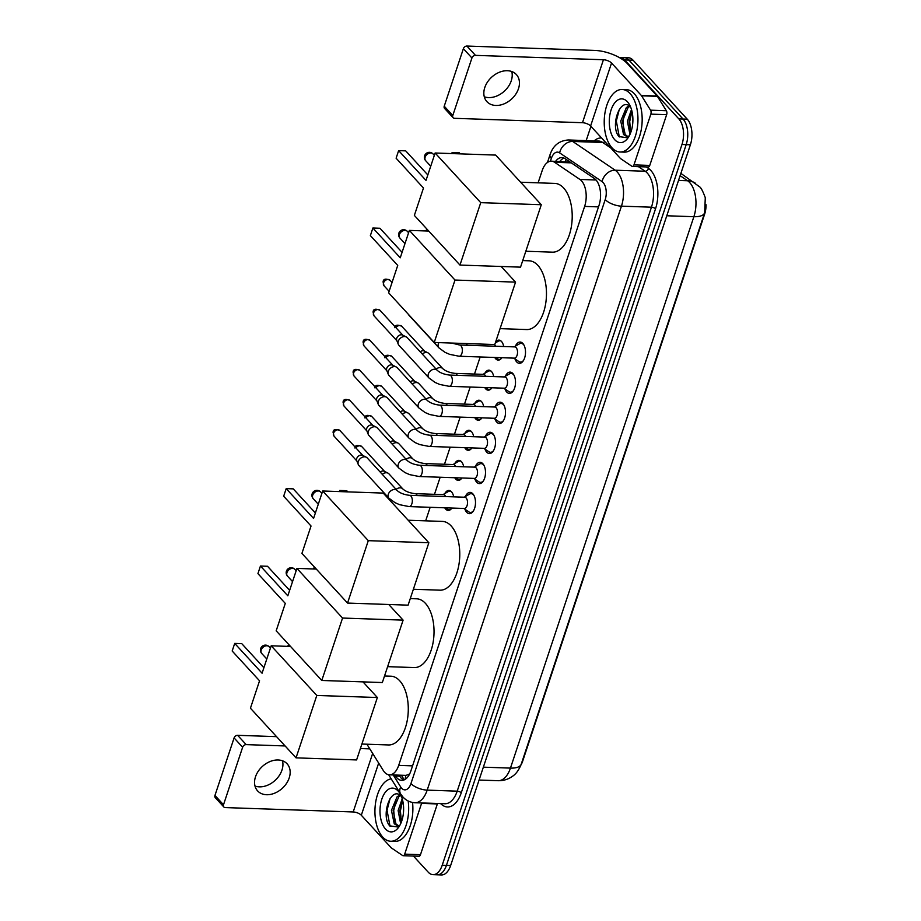 <?xml version="1.0" encoding="UTF-8"?>
<svg xmlns="http://www.w3.org/2000/svg" width="921" height="921" viewBox="0 0 921 921"><rect width="100%" height="100%" fill="white"/><g stroke="black" fill="none" stroke-linecap="round" stroke-linejoin="round"><path stroke-width="1.38" d="M501.887 357.716A10.004 5.388 92 0 1 498.226 360.099A10.004 5.388 92 0 1 495.682 358.787A10.004 5.388 92 0 1 494.75 357.463M495.648 341.956A10.004 5.388 92 0 1 498.917 340.102A10.004 5.388 92 0 1 501.461 341.415A10.004 5.388 92 0 1 503.695 346.515M491.883 387.776A10.004 5.388 92 0 1 488.234 390.17A10.004 5.388 92 0 1 485.689 388.858A10.004 5.388 92 0 1 484.745 387.534M484.826 373.293A10.004 5.388 92 0 1 488.913 370.173A10.004 5.388 92 0 1 491.457 371.485A10.004 5.388 92 0 1 493.691 376.574M481.89 417.846A10.004 5.388 92 0 1 478.229 420.241A10.004 5.388 92 0 1 475.685 418.917A10.004 5.388 92 0 1 474.741 417.604M474.822 403.352A10.004 5.388 92 0 1 478.908 400.232A10.004 5.388 92 0 1 481.464 401.556A10.004 5.388 92 0 1 483.686 406.645M471.886 447.917A10.004 5.388 92 0 1 468.225 450.3A10.004 5.388 92 0 1 465.681 448.988A10.004 5.388 92 0 1 464.737 447.675M464.817 433.423A10.004 5.388 92 0 1 468.916 430.303A10.004 5.388 92 0 1 471.46 431.615A10.004 5.388 92 0 1 473.693 436.715M461.882 477.976A10.004 5.388 92 0 1 458.221 480.371A10.004 5.388 92 0 1 455.676 479.058A10.004 5.388 92 0 1 454.732 477.734M454.824 463.493A10.004 5.388 92 0 1 458.911 460.373A10.004 5.388 92 0 1 461.456 461.686A10.004 5.388 92 0 1 463.689 466.774M451.877 508.047A10.004 5.388 92 0 1 448.216 510.441A10.004 5.388 92 0 1 445.672 509.117A10.004 5.388 92 0 1 444.739 507.805M444.82 493.552A10.004 5.388 92 0 1 448.907 490.433A10.004 5.388 92 0 1 451.451 491.756A10.004 5.388 92 0 1 453.685 496.845M515.392 346.181A10.649 5.733 92 0 1 520.135 342.059A10.649 5.733 92 0 1 522.84 343.452A10.649 5.733 92 0 1 525.235 355.518A10.649 5.733 92 0 1 519.398 363.335A10.649 5.733 92 0 1 516.693 361.93A10.649 5.733 92 0 1 514.954 358.891M505.387 376.252A10.649 5.733 92 0 1 510.13 372.119A10.649 5.733 92 0 1 512.836 373.523A10.649 5.733 92 0 1 515.23 385.588A10.649 5.733 92 0 1 509.405 393.405A10.649 5.733 92 0 1 506.688 392.001A10.649 5.733 92 0 1 504.95 388.961M495.383 406.311A10.649 5.733 92 0 1 500.126 402.189A10.649 5.733 92 0 1 502.843 403.594A10.649 5.733 92 0 1 505.226 415.659A10.649 5.733 92 0 1 499.401 423.464A10.649 5.733 92 0 1 496.695 422.071A10.649 5.733 92 0 1 494.945 419.032M485.39 436.381A10.649 5.733 92 0 1 490.133 432.26A10.649 5.733 92 0 1 492.839 433.653A10.649 5.733 92 0 1 495.222 445.718A10.649 5.733 92 0 1 489.396 453.535A10.649 5.733 92 0 1 486.691 452.13A10.649 5.733 92 0 1 484.953 449.091M475.386 466.452A10.649 5.733 92 0 1 480.129 462.319A10.649 5.733 92 0 1 482.834 463.724A10.649 5.733 92 0 1 485.229 475.789A10.649 5.733 92 0 1 479.392 483.606A10.649 5.733 92 0 1 476.687 482.201A10.649 5.733 92 0 1 474.948 479.162M465.381 496.511A10.649 5.733 92 0 1 470.124 492.39A10.649 5.733 92 0 1 472.83 493.794A10.649 5.733 92 0 1 475.224 505.859A10.649 5.733 92 0 1 469.399 513.665A10.649 5.733 92 0 1 466.682 512.272A10.649 5.733 92 0 1 464.944 509.232M366.903 744.214L383.297 770.509A18.765 10.108 -88 0 0 384.702 772.374A18.765 10.108 -88 0 0 389.479 774.837A18.765 10.108 -88 0 0 398.678 765.397L584.628 206.408A18.765 10.108 -88 0 0 579.919 179.445L554.569 162.28A18.765 10.108 -88 0 0 551.357 161.175A18.765 10.108 -88 0 0 542.17 170.627L538.106 182.83M389.479 774.837L405.873 775.39L408.464 774.549A6.251 3.373 -88 0 0 409.35 774.538M409.822 773.594A18.765 10.108 92 0 1 408.464 774.549M520.906 765.109A16.889 9.095 -88 0 0 522.656 761.218L704.634 214.156A16.889 9.095 -88 0 0 706.05 204.715M570.214 162.131L551.357 161.175M480.175 356.968L474.488 374.053M470.171 387.039L464.495 404.123M460.166 417.098L454.49 434.194M450.173 447.169L444.486 464.253M440.169 477.239L434.482 494.324M430.165 507.298L425.663 520.837M619.188 57.482A18.765 10.108 92 0 1 619.902 57.459A18.765 10.108 92 0 1 624.668 59.934L678.835 118.89L683.048 119.039A18.765 10.108 92 0 1 686.191 144.62L446.432 865.36A18.765 10.108 92 0 1 437.233 874.8A18.765 10.108 92 0 0 446.432 865.36L686.191 144.62A18.765 10.108 92 0 0 683.048 119.039L628.882 60.072L683.048 119.039L687.262 119.177A18.765 10.108 92 0 1 690.393 144.77L450.645 865.51A18.765 10.108 92 0 1 441.447 874.95L433.02 874.662A18.765 10.108 92 0 1 428.242 872.187L413.437 856.07M619.902 57.459L624.104 57.609A18.765 10.108 92 0 1 628.882 60.072A18.765 10.108 92 0 0 624.104 57.609L628.318 57.747A18.765 10.108 92 0 1 633.095 60.222L687.262 119.177M394.89 775.022L395.512 776.023A18.765 10.108 -88 0 0 396.916 777.888A18.765 10.108 -88 0 0 401.683 780.363A18.765 10.108 -88 0 0 410.881 770.923L599.007 205.406A18.765 10.108 -88 0 0 594.298 178.444L565.149 158.7A18.765 10.108 -88 0 0 561.937 157.595A18.765 10.108 -88 0 0 555.605 161.325M403.812 780.018A18.765 10.108 92 0 1 401.13 778.038A18.765 10.108 92 0 1 399.726 776.173L399.104 775.171M678.835 118.89A18.765 10.108 92 0 1 681.977 144.482L442.218 865.222A18.765 10.108 92 0 1 433.02 874.662M586.182 140.591L590.925 126.35M559.818 161.474A18.765 10.108 92 0 1 564.032 158.09M408.164 800.994A31.268 16.843 92 0 1 390.734 841.253A31.268 16.843 92 0 1 382.779 837.143A31.268 16.843 92 0 1 375.515 803.204A31.268 16.843 92 0 1 391.206 778.844M412.539 802.456A31.268 16.843 92 0 1 394.948 841.403L390.734 841.253M401.487 796.515C391.091 784.508 380.431 815.822 389.721 825.861L398.379 827.07M385.485 829.004A21.885 11.789 92 0 1 381.824 799.14A21.885 11.789 92 0 1 398.125 791.012A21.885 11.789 92 0 1 399.921 793.442A21.885 11.789 92 0 1 398.77 827.081A21.885 11.789 92 0 1 385.485 829.004M400.497 795.583L398.735 796.872L393.117 810.399L395.915 823.869L398.528 825.78M399.806 795.088L397.066 796.815L391.437 810.342L394.246 823.811L397.688 825.849L399.933 825.193M402.707 800.671L399.806 810.63L401.36 822.05M402.212 798.783L398.125 810.572L400.67 823.696M402.604 800.856L400.405 810.756L401.395 821.958M395.915 800.625L393.716 810.526L394.821 822.119M390.067 798.484L387.039 810.296L390.02 826.229M282.482 760.792A20.009 14.794 -42.6 0 1 281.976 770.06A20.009 14.794 -42.6 0 1 255.002 786.039M255.508 776.771A20.009 14.794 137.4 0 0 257.615 790.897A20.009 14.794 137.4 0 0 274.723 793.154A20.009 14.794 137.4 0 0 289.206 777.934A20.009 14.794 137.4 0 0 287.099 763.808A20.009 14.794 137.4 0 0 269.991 761.563A20.009 14.794 137.4 0 0 255.508 776.771M437.487 803.492A3.131 1.681 92 0 1 437.36 803.941L421.565 803.388L404.687 854.135L420.483 854.676A3.131 1.681 92 0 1 418.951 856.254L403.145 855.713A3.131 1.681 -88 0 0 404.687 854.135M437.36 803.941L420.483 854.676M223.838 806.98L215.284 797.667A3.131 2.314 -42.6 0 1 214.95 795.456L223.504 804.77A3.131 2.314 137.4 0 0 223.838 806.98A3.131 2.314 137.4 0 0 225.231 807.579L353.192 811.965A6.251 2.533 -161.6 0 1 361.308 815.246L391.126 847.7A3.131 1.681 -88 0 0 391.379 847.93L402.615 855.528A3.131 1.681 -88 0 0 403.145 855.713M234.095 737.928A3.131 2.314 -42.6 0 1 237.63 735.315L246.183 744.617A3.131 2.314 137.4 0 0 242.637 747.242L234.095 737.928L214.95 795.456M276.553 736.65L237.63 735.315M242.637 747.242L223.504 804.77M246.183 744.617L285.107 745.952M360.399 748.543L369.805 748.865M630.114 93.608A31.268 16.843 92 0 1 637.136 129.055A31.268 16.843 92 0 1 620.017 152A31.268 16.843 92 0 1 612.062 147.878A31.268 16.843 92 0 1 605.039 112.443A31.268 16.843 92 0 1 622.159 89.487A31.268 16.843 92 0 1 630.114 93.608M622.159 89.487L626.372 89.636A31.268 16.843 92 0 1 634.327 93.758A31.268 16.843 92 0 1 641.35 129.193A31.268 16.843 92 0 1 624.231 152.138L620.017 152M630.77 107.25C620.374 95.254 609.714 126.568 619.004 136.596L627.662 137.816M614.768 139.739A21.885 11.789 92 0 1 611.118 109.887A21.885 11.789 92 0 1 627.408 101.747A21.885 11.789 92 0 1 629.204 104.188A21.885 11.789 92 0 1 628.053 137.816A21.885 11.789 92 0 1 614.768 139.739M629.791 106.329L628.03 107.619L622.4 121.146L625.198 134.604L627.811 136.515M629.089 105.834L626.361 107.561L620.731 121.088L623.529 134.547L626.971 136.596L629.216 135.928M631.99 111.406L629.089 121.376L630.643 132.785M631.495 109.53L627.42 121.319L629.964 134.443M631.887 111.591L629.699 121.491L630.678 132.705M625.198 111.36L623.01 121.261L624.104 132.854M619.361 109.219L616.322 121.031L619.315 136.964M384.529 675.979L390.907 676.198A34.399 18.535 92 0 1 399.656 680.723A34.399 18.535 92 0 1 407.381 719.715A34.399 18.535 92 0 1 388.547 744.951L361.884 744.041M262.071 673.205L234.705 643.411L232.173 651.009L259.549 680.803L250.431 708.214L296.044 757.856L316.801 695.447L271.188 645.794L262.071 673.205M263.89 667.748L241.763 643.652L234.705 643.411M271.188 645.794L290.541 646.461M316.801 695.447L377.368 697.519L362.989 681.885M377.368 697.519L356.6 759.94L296.044 757.856M289.47 645.299L288.204 645.253L289.275 646.415M288.204 645.253L287.836 646.369M410.271 598.592L416.649 598.811A34.399 18.535 92 0 1 425.398 603.336A34.399 18.535 92 0 1 433.123 642.317A34.399 18.535 92 0 1 414.289 667.564L387.637 666.654M287.824 595.806L260.447 566.024L257.926 573.622L285.291 603.405L276.173 630.816L321.786 680.469L342.554 618.049L296.942 568.407L287.824 595.806M289.631 590.349L267.504 566.265L260.447 566.024M296.942 568.407L316.294 569.063M342.554 618.049L403.11 620.132L388.743 604.487M403.11 620.132L382.342 682.542L321.786 680.469M315.224 567.9L313.957 567.854L315.028 569.028M313.957 567.854L313.577 568.971M408.187 520.238L442.402 521.413A34.399 18.535 92 0 1 451.152 525.949A34.399 18.535 92 0 1 458.865 564.93A34.399 18.535 92 0 1 440.042 590.177L413.379 589.256M313.566 518.419L286.201 488.625L283.668 496.223L311.033 526.018L301.915 553.429L347.539 603.071L368.296 540.662L322.684 491.008L313.566 518.419M315.385 512.962L293.246 488.867L286.201 488.625M322.684 491.008L383.24 493.092L428.852 542.734L408.095 605.155L347.539 603.071M368.296 540.662L428.852 542.734M340.77 491.63L339.699 490.467L346.757 490.709L347.827 491.872M339.699 490.467L339.331 491.584M522.714 260.574L529.091 260.804A34.399 18.535 92 0 1 537.841 265.329A34.399 18.535 92 0 1 545.566 304.31A34.399 18.535 92 0 1 526.731 329.557L500.08 328.636M400.255 257.799L372.89 228.017L370.369 235.615L397.734 265.398L388.616 292.809L434.228 342.462L454.997 280.042L409.373 230.4L400.255 257.799M402.074 252.342L379.947 228.258L372.89 228.017M409.373 230.4L428.737 231.056M454.997 280.042L515.553 282.125L501.174 266.48M515.553 282.125L494.784 344.535L434.228 342.462M427.655 229.893L426.388 229.847L427.459 231.021M426.388 229.847L426.02 230.964M520.63 182.231L554.833 183.406A34.399 18.535 92 0 1 563.583 187.93A34.399 18.535 92 0 1 571.308 226.923A34.399 18.535 92 0 1 552.473 252.158L525.822 251.249M426.009 180.412L398.632 150.618L396.111 158.216L423.476 188.011L414.358 215.41L459.97 265.064L480.739 202.655L435.126 153.001L426.009 180.412M427.816 174.944L405.689 150.86L398.632 150.618M435.126 153.001L495.682 155.085L541.295 204.727L520.538 267.148L459.97 265.064M480.739 202.655L541.295 204.727M453.213 153.623L452.142 152.46L459.199 152.702L460.27 153.865M452.142 152.46L451.762 153.577M463.804 508.461L468.893 511.892A9.383 5.054 -88 0 0 470.493 512.444A9.383 5.054 -88 0 0 473.509 510.764M474.027 495.567A9.383 5.054 -88 0 0 473.521 494.922A9.383 5.054 -88 0 0 471.138 493.691A9.383 5.054 -88 0 0 469.503 494.128L464.184 497.202M464.299 508.473A5.63 3.028 -88 0 0 467.384 504.34A5.63 3.028 -88 0 0 466.118 497.962A5.63 3.028 -88 0 0 464.691 497.225L409.5 495.325A5.63 3.028 -88 0 1 410.927 496.074A5.63 3.028 -88 0 1 411.975 503.43A5.63 3.028 -88 0 1 409.108 506.585L464.299 508.473M397.216 490.582A5.63 4.156 -42.6 0 0 392.565 489.88A5.63 4.156 -42.6 0 0 388.443 493.921A5.63 4.156 -42.6 0 0 388.328 494.22A5.63 4.156 -42.6 0 0 388.927 498.192L358.879 465.485A5.63 4.156 -42.6 0 1 358.269 464.506A5.63 4.156 -42.6 0 1 358.281 461.513A5.63 4.156 -42.6 0 1 364.647 456.793A5.63 4.156 -42.6 0 1 366.236 457.184A5.63 4.156 -42.6 0 1 367.168 457.875L397.216 490.582C399.944 493.069 404.031 494.646 409.5 495.325M358.269 464.506L356.738 460.615A4.064 3.005 -42.6 0 1 356.749 458.462A4.064 3.005 -42.6 0 1 361.343 455.055A4.064 3.005 -42.6 0 1 362.494 455.331L366.236 457.184M473.808 478.39L478.897 481.833A9.383 5.054 -88 0 0 480.497 482.374A9.383 5.054 -88 0 0 483.513 480.704M484.032 465.496A9.383 5.054 -88 0 0 483.525 464.863A9.383 5.054 -88 0 0 481.13 463.62A9.383 5.054 -88 0 0 479.507 464.057L474.188 467.143M474.303 478.413A5.63 3.028 -88 0 0 477.389 474.28A5.63 3.028 -88 0 0 476.122 467.903A5.63 3.028 -88 0 0 474.683 467.154L419.504 465.266A5.63 3.028 -88 0 1 420.932 466.003A5.63 3.028 -88 0 1 421.968 473.371A5.63 3.028 -88 0 1 419.113 476.514L474.303 478.413M407.22 460.512A5.63 4.156 -42.6 0 0 402.569 459.821A5.63 4.156 -42.6 0 0 398.448 463.85A5.63 4.156 -42.6 0 0 398.333 464.161A5.63 4.156 -42.6 0 0 398.931 468.133L368.884 435.426A5.63 4.156 -42.6 0 1 368.273 434.436A5.63 4.156 -42.6 0 1 368.285 431.454A5.63 4.156 -42.6 0 1 374.651 426.734A5.63 4.156 -42.6 0 1 376.24 427.114A5.63 4.156 -42.6 0 1 377.173 427.805L407.22 460.512C409.949 462.998 414.036 464.587 419.504 465.266M368.273 434.436L366.742 430.544A4.064 3.005 -42.6 0 1 366.754 428.392A4.064 3.005 -42.6 0 1 371.347 424.984A4.064 3.005 -42.6 0 1 372.498 425.26L376.24 427.114M483.801 448.32L488.901 451.762A9.383 5.054 -88 0 0 490.49 452.303A9.383 5.054 -88 0 0 493.518 450.634M494.036 435.437A9.383 5.054 -88 0 0 493.529 434.793A9.383 5.054 -88 0 0 491.135 433.561A9.383 5.054 -88 0 0 489.5 433.998L484.193 437.072M484.308 448.343A5.63 3.028 -88 0 0 487.382 444.21A5.63 3.028 -88 0 0 486.127 437.832A5.63 3.028 -88 0 0 484.688 437.095L429.508 435.196A5.63 3.028 -88 0 1 430.936 435.932A5.63 3.028 -88 0 1 431.972 443.3A5.63 3.028 -88 0 1 429.117 446.443L484.308 448.343M417.225 430.441A5.63 4.156 -42.6 0 0 412.573 429.75A5.63 4.156 -42.6 0 0 408.452 433.779A5.63 4.156 -42.6 0 0 408.337 434.09A5.63 4.156 -42.6 0 0 408.936 438.062L378.888 405.355A5.63 4.156 -42.6 0 1 378.266 404.365A5.63 4.156 -42.6 0 1 378.289 401.383A5.63 4.156 -42.6 0 1 384.656 396.663A5.63 4.156 -42.6 0 1 386.244 397.043A5.63 4.156 -42.6 0 1 387.177 397.734L417.225 430.441C419.941 432.939 424.04 434.516 429.508 435.196M378.266 404.365L376.747 400.485A4.064 3.005 -42.6 0 1 376.758 398.321A4.064 3.005 -42.6 0 1 381.352 394.913A4.064 3.005 -42.6 0 1 382.503 395.19L386.244 397.043M493.806 418.261L498.894 421.691A9.383 5.054 -88 0 0 500.494 422.244A9.383 5.054 -88 0 0 503.511 420.563M504.04 405.367A9.383 5.054 -88 0 0 503.522 404.722A9.383 5.054 -88 0 0 501.139 403.49A9.383 5.054 -88 0 0 499.504 403.928L494.197 407.001M494.301 418.272A5.63 3.028 -88 0 0 497.386 414.139A5.63 3.028 -88 0 0 496.12 407.761A5.63 3.028 -88 0 0 494.692 407.024L439.501 405.125A5.63 3.028 -88 0 1 440.94 405.873A5.63 3.028 -88 0 1 441.976 413.23A5.63 3.028 -88 0 1 439.121 416.384L494.301 418.272M427.229 400.382A5.63 4.156 -42.6 0 0 422.566 399.679A5.63 4.156 -42.6 0 0 418.456 403.72A5.63 4.156 -42.6 0 0 418.341 404.02A5.63 4.156 -42.6 0 0 418.928 407.991L388.881 375.284A5.63 4.156 -42.6 0 1 388.271 374.306A5.63 4.156 -42.6 0 1 388.294 371.313A5.63 4.156 -42.6 0 1 394.66 366.593A5.63 4.156 -42.6 0 1 396.249 366.972A5.63 4.156 -42.6 0 1 397.17 367.675L427.229 400.382C429.946 402.868 434.044 404.446 439.501 405.125M388.271 374.306L386.739 370.415A4.064 3.005 -42.6 0 1 386.751 368.262A4.064 3.005 -42.6 0 1 391.356 364.854A4.064 3.005 -42.6 0 1 392.496 365.13L396.249 366.972M503.81 388.19L508.899 391.632A9.383 5.054 -88 0 0 510.499 392.173A9.383 5.054 -88 0 0 513.515 390.504M514.033 375.296A9.383 5.054 -88 0 0 513.527 374.663A9.383 5.054 -88 0 0 511.143 373.419A9.383 5.054 -88 0 0 509.509 373.857L504.201 376.942M504.305 388.202A5.63 3.028 -88 0 0 507.39 384.08A5.63 3.028 -88 0 0 506.124 377.702A5.63 3.028 -88 0 0 504.696 376.954L449.506 375.066A5.63 3.028 -88 0 1 450.945 375.803A5.63 3.028 -88 0 1 451.981 383.171A5.63 3.028 -88 0 1 449.126 386.313L504.305 388.202M437.222 370.311A5.63 4.156 -42.6 0 0 432.571 369.62A5.63 4.156 -42.6 0 0 428.449 373.65A5.63 4.156 -42.6 0 0 428.346 373.961A5.63 4.156 -42.6 0 0 428.933 377.932L398.885 345.225A5.63 4.156 -42.6 0 1 398.275 344.235A5.63 4.156 -42.6 0 1 398.298 341.254A5.63 4.156 -42.6 0 1 404.653 336.533A5.63 4.156 -42.6 0 1 406.242 336.913A5.63 4.156 -42.6 0 1 407.174 337.604L437.222 370.311C439.95 372.798 444.037 374.387 449.506 375.066M398.275 344.235L396.744 340.344A4.064 3.005 -42.6 0 1 396.755 338.191A4.064 3.005 -42.6 0 1 401.349 334.784A4.064 3.005 -42.6 0 1 402.5 335.06L406.242 336.913M513.814 358.119L518.903 361.562A9.383 5.054 -88 0 0 520.503 362.103A9.383 5.054 -88 0 0 523.519 360.433M524.037 345.237A9.383 5.054 -88 0 0 523.531 344.592A9.383 5.054 -88 0 0 521.148 343.36A9.383 5.054 -88 0 0 519.513 343.798L514.194 346.872M514.309 358.142A5.63 3.028 -88 0 0 517.395 354.009A5.63 3.028 -88 0 0 516.128 347.631A5.63 3.028 -88 0 0 514.701 346.895L459.51 344.995A5.63 3.028 -88 0 1 460.937 345.732A5.63 3.028 -88 0 1 461.974 353.1A5.63 3.028 -88 0 1 459.119 356.243L514.309 358.142M438.937 342.624A5.63 4.156 -42.6 0 0 438.454 343.579A5.63 4.156 -42.6 0 0 438.338 343.89A5.63 4.156 -42.6 0 0 438.937 347.862L408.889 315.155A5.63 4.156 -42.6 0 1 408.302 314.245M445.522 507.828L447.698 509.301A9.383 5.054 -88 0 0 449.298 509.854A9.383 5.054 -88 0 0 450.45 509.647M445.683 496.569A5.63 3.028 -88 0 0 444.924 495.371A5.63 3.028 -88 0 0 443.496 494.635L415.06 493.656A5.63 3.028 -88 0 1 416.488 494.393A5.63 3.028 -88 0 1 417.248 495.59M382.261 474.303A5.63 4.156 -42.6 0 1 386.394 472.749A5.63 4.156 -42.6 0 1 387.994 473.129A5.63 4.156 -42.6 0 1 388.915 473.82L402.776 488.901C405.493 491.4 409.592 492.977 415.06 493.656M380.2 472.059A4.064 3.005 -42.6 0 1 383.101 470.999A4.064 3.005 -42.6 0 1 384.241 471.276L387.994 473.129M451.071 491.377A9.383 5.054 -88 0 0 449.943 491.1A9.383 5.054 -88 0 0 448.308 491.538L442.989 494.612M455.515 477.769L457.702 479.231A9.383 5.054 -88 0 0 459.303 479.783A9.383 5.054 -88 0 0 460.454 479.576M455.688 466.51A5.63 3.028 -88 0 0 454.928 465.301A5.63 3.028 -88 0 0 453.489 464.564L425.053 463.585A5.63 3.028 -88 0 1 426.492 464.334A5.63 3.028 -88 0 1 427.252 465.531M392.265 444.233A5.63 4.156 -42.6 0 1 396.398 442.679A5.63 4.156 -42.6 0 1 397.987 443.059A5.63 4.156 -42.6 0 1 398.92 443.761L412.781 458.842C415.498 461.329 419.596 462.906 425.053 463.585M390.205 441.988A4.064 3.005 -42.6 0 1 393.094 440.94A4.064 3.005 -42.6 0 1 394.246 441.217L397.987 443.059M461.076 461.317A9.383 5.054 -88 0 0 459.936 461.03A9.383 5.054 -88 0 0 458.313 461.467L452.994 464.552M465.519 447.698L467.707 449.172A9.383 5.054 -88 0 0 469.296 449.713A9.383 5.054 -88 0 0 470.447 449.517M465.681 436.439A5.63 3.028 -88 0 0 464.932 435.242A5.63 3.028 -88 0 0 463.493 434.493L435.057 433.526A5.63 3.028 -88 0 1 436.496 434.263A5.63 3.028 -88 0 1 437.245 435.46M402.27 414.174A5.63 4.156 -42.6 0 1 406.403 412.62A5.63 4.156 -42.6 0 1 407.991 412.999A5.63 4.156 -42.6 0 1 408.924 413.69L422.774 428.772C425.502 431.258 429.6 432.847 435.057 433.526M400.198 411.917A4.064 3.005 -42.6 0 1 403.099 410.87A4.064 3.005 -42.6 0 1 404.25 411.146L407.991 412.999M471.08 431.247A9.383 5.054 -88 0 0 469.94 430.959A9.383 5.054 -88 0 0 468.317 431.396L462.998 434.482M475.524 417.627L477.7 419.101A9.383 5.054 -88 0 0 479.3 419.654A9.383 5.054 -88 0 0 480.451 419.446M475.685 406.368A5.63 3.028 -88 0 0 474.925 405.171A5.63 3.028 -88 0 0 473.498 404.434L445.062 403.456A5.63 3.028 -88 0 1 446.489 404.192A5.63 3.028 -88 0 1 447.249 405.39M412.274 384.103A5.63 4.156 -42.6 0 1 416.407 382.549A5.63 4.156 -42.6 0 1 417.996 382.929A5.63 4.156 -42.6 0 1 418.928 383.62L432.778 398.701C435.506 401.199 439.593 402.776 445.062 403.456M410.202 381.858A4.064 3.005 -42.6 0 1 413.103 380.799A4.064 3.005 -42.6 0 1 414.254 381.075L417.996 382.929M481.084 401.176A9.383 5.054 -88 0 0 479.945 400.9A9.383 5.054 -88 0 0 478.31 401.337L473.003 404.411M485.528 387.568L487.704 389.03A9.383 5.054 -88 0 0 489.304 389.583A9.383 5.054 -88 0 0 490.456 389.376M485.689 376.309A5.63 3.028 -88 0 0 484.93 375.1A5.63 3.028 -88 0 0 483.502 374.363L455.066 373.385A5.63 3.028 -88 0 1 456.494 374.133A5.63 3.028 -88 0 1 457.253 375.331M422.267 354.032A5.63 4.156 -42.6 0 1 426.411 352.478A5.63 4.156 -42.6 0 1 428 352.858A5.63 4.156 -42.6 0 1 428.921 353.56L442.782 368.642C445.511 371.128 449.598 372.706 455.066 373.385M420.206 351.787A4.064 3.005 -42.6 0 1 423.107 350.74A4.064 3.005 -42.6 0 1 424.247 351.005L428 352.858M491.077 371.117A9.383 5.054 -88 0 0 489.949 370.829A9.383 5.054 -88 0 0 488.314 371.267L483.007 374.352M495.533 357.498L497.708 358.971A9.383 5.054 -88 0 0 499.309 359.512A9.383 5.054 -88 0 0 500.46 359.317M495.694 346.238A5.63 3.028 -88 0 0 494.934 345.041A5.63 3.028 -88 0 0 494.289 344.523M501.082 341.046A9.383 5.054 -88 0 0 499.953 340.758A9.383 5.054 -88 0 0 498.319 341.196L495.314 342.934M511.765 71.527A20.009 14.794 -42.6 0 1 511.259 80.795A20.009 14.794 -42.6 0 1 484.285 96.786M484.791 87.518A20.009 14.794 137.4 0 0 486.91 101.632A20.009 14.794 137.4 0 0 504.006 103.889A20.009 14.794 137.4 0 0 518.488 88.669A20.009 14.794 137.4 0 0 516.382 74.555A20.009 14.794 137.4 0 0 499.274 72.299A20.009 14.794 137.4 0 0 484.791 87.518M650.848 114.135A3.131 1.681 -88 0 0 650.56 110.175L641.58 95.796A3.131 1.681 -88 0 0 641.35 95.485L657.145 96.026A3.131 1.681 92 0 1 657.387 96.337L666.355 110.727A3.131 1.681 92 0 1 666.643 114.676L650.848 114.135L633.97 164.882L649.766 165.423A3.131 1.681 92 0 1 648.234 167L632.439 166.459A3.131 1.681 -88 0 0 633.97 164.882M666.643 114.676L649.766 165.423M657.145 96.026L627.339 63.572A25.017 10.119 18.4 0 0 594.874 50.436L466.912 46.05L475.466 55.364L603.428 59.75A6.251 2.533 -161.6 0 1 611.544 63.031L641.35 95.485M453.12 117.715L444.567 108.413A3.131 2.314 -42.6 0 1 444.233 106.203L452.787 115.516A3.131 2.314 137.4 0 0 453.12 117.715A3.131 2.314 137.4 0 0 454.525 118.314L582.486 122.712A6.251 2.533 -161.6 0 1 590.603 125.993L620.409 158.435A3.131 1.681 -88 0 0 620.673 158.665L631.898 166.275A3.131 1.681 -88 0 0 632.439 166.459M475.466 55.364A3.131 2.314 137.4 0 0 471.932 57.977L463.378 48.675L444.233 106.203M463.378 48.675A3.131 2.314 -42.6 0 1 466.912 46.05M471.932 57.977L452.787 115.516M405.873 775.39A18.765 12.341 148 0 0 405.332 779.247M566.3 159.483A18.765 14.978 124.1 0 0 565.149 161.647M412.562 765.869L398.678 765.397M571.273 162.856L554.569 162.28M596.037 179.998L579.919 179.445M598.512 206.891L584.628 206.408M680.884 173.39L699.5 186.756C700.916 187.458 702.838 191.096 705.279 197.681L704.669 212.751A21.885 8.853 -161.6 0 1 693.881 216.7A25.017 13.481 -88 0 0 689.702 182.577A25.017 13.481 -88 0 0 687.607 180.746L680.112 175.681M695.39 183.221A21.885 17.464 124.1 0 0 687.607 180.746L678.535 180.435M483.352 767.17L510.453 768.102A21.885 8.853 18.4 0 0 521.24 764.154C518.903 770.037 515.967 774.101 512.433 776.322C508.196 779.362 503.442 780.812 498.192 780.697A25.017 13.481 -88 0 0 510.453 768.102L693.881 216.7L666.781 215.767M690.393 144.77L681.977 144.482M450.645 865.51L442.218 865.222M633.095 60.222L624.668 59.934M393.221 774.964L400.704 786.971A12.514 6.735 -88 0 0 401.637 788.215A12.514 6.735 -88 0 0 410.95 783.564L605.212 199.592A12.514 6.735 -88 0 0 603.117 182.531A12.514 6.735 -88 0 0 602.081 181.621L559.611 152.863A12.514 6.735 -88 0 0 551.345 158.424L550.401 161.233M559.611 152.863A12.514 9.981 124.1 0 1 572.701 141.454L602.725 142.479A25.017 13.481 -88 0 0 598.443 141.017L568.43 139.98A25.017 13.481 92 0 1 572.701 141.454L615.17 170.212A25.017 13.481 92 0 1 617.266 172.031A25.017 13.481 92 0 1 621.445 206.154L427.183 790.126A25.017 13.481 92 0 1 414.922 802.721L444.935 803.745A25.017 13.481 -88 0 0 457.196 791.162L651.458 207.19A25.017 13.481 -88 0 0 647.279 173.067A25.017 13.481 -88 0 0 645.184 171.237L638.426 166.655M646.312 166.931L648.465 168.393A28.148 15.162 92 0 1 655.522 208.825L461.26 792.797A3.131 1.266 18.4 0 0 457.196 791.162L427.183 790.126A12.514 5.066 -161.6 0 1 410.95 783.564M648.465 168.393A3.131 2.498 -55.9 0 1 645.184 171.237L615.17 170.212A12.514 9.981 124.1 0 0 602.081 181.621M461.26 792.797A28.148 15.162 92 0 1 440.629 803.607M594.137 140.867A28.148 15.162 92 0 1 601.643 138.012M605.212 199.592A12.514 5.066 -161.6 0 0 621.445 206.154L651.458 207.19A3.131 1.266 18.4 0 1 655.522 208.825M610.738 147.913L602.725 142.479A3.131 2.498 -55.9 0 0 604.901 141.558M551.345 158.424A12.514 5.066 -161.6 0 1 549.998 154.832L547.465 162.464M400.704 786.971A12.514 8.22 148 0 0 400.623 793.948L388.639 774.745M399.726 776.173L395.512 776.023M372.66 753.447L353.192 811.965M378.669 763.072L361.308 815.246M261.219 649.973A5.008 3.696 137.4 0 0 261.748 653.496A5.008 5.008 0 0 1 260.689 648.534A5.008 5.008 0 0 1 269.116 646.726A5.008 3.696 137.4 0 0 266.871 645.771A5.008 3.696 137.4 0 0 261.219 649.973M286.961 572.574A5.008 3.696 137.4 0 0 287.49 576.109A5.008 5.008 0 0 1 286.431 571.147A5.008 5.008 0 0 1 294.858 569.339A5.008 3.696 137.4 0 0 292.625 568.384A5.008 3.696 137.4 0 0 286.961 572.574M312.714 495.187A5.008 3.696 137.4 0 0 313.232 498.71A5.008 5.008 0 0 1 312.173 493.748A5.008 5.008 0 0 1 320.6 491.941A5.008 3.696 137.4 0 0 318.367 490.985A5.008 3.696 137.4 0 0 312.714 495.187M399.403 234.567A5.008 3.696 137.4 0 0 399.933 238.102A5.008 5.008 0 0 1 398.874 233.128A5.008 5.008 0 0 1 407.301 231.332A5.008 3.696 137.4 0 0 405.056 230.377A5.008 3.696 137.4 0 0 399.403 234.567M425.145 157.18A5.008 3.696 137.4 0 0 425.675 160.703A5.008 5.008 0 0 1 424.616 155.741A5.008 5.008 0 0 1 433.043 153.934A5.008 3.696 137.4 0 0 430.809 152.978A5.008 3.696 137.4 0 0 425.145 157.18M339.964 430.568C335.67 428.783 333.39 429.267 333.114 432.041L333.978 436.07A4.064 3.005 -42.6 0 1 333.54 433.204A4.064 3.005 -42.6 0 1 336.487 430.107A4.064 3.005 -42.6 0 1 339.964 430.568L362.886 455.515M333.114 432.041A4.064 1.646 18.4 0 0 333.54 433.204M349.957 400.497C345.674 398.712 343.395 399.196 343.107 401.97L343.97 406A4.064 3.005 -42.6 0 1 343.545 403.133A4.064 3.005 -42.6 0 1 346.492 400.048A4.064 3.005 -42.6 0 1 349.957 400.497L372.89 425.456M343.107 401.97A4.064 1.646 18.4 0 0 343.545 403.133M359.961 370.438C355.679 368.642 353.399 369.137 353.111 371.9L353.975 375.941A4.064 3.005 -42.6 0 1 353.549 373.063A4.064 3.005 -42.6 0 1 356.496 369.977A4.064 3.005 -42.6 0 1 359.961 370.438L382.883 395.385M353.111 371.9A4.064 1.646 18.4 0 0 353.549 373.063M369.966 340.367C365.683 338.583 363.392 339.066 363.116 341.829L363.979 345.87A4.064 3.005 -42.6 0 1 363.553 343.003A4.064 3.005 -42.6 0 1 366.489 339.907A4.064 3.005 -42.6 0 1 369.966 340.367L392.887 365.315M363.116 341.829A4.064 1.646 18.4 0 0 363.553 343.003M379.97 310.296C375.676 308.512 373.396 308.995 373.12 311.77L373.984 315.799A4.064 3.005 -42.6 0 1 373.546 312.933A4.064 3.005 -42.6 0 1 376.493 309.847A4.064 3.005 -42.6 0 1 379.97 310.296L402.891 335.256M373.12 311.77A4.064 1.646 18.4 0 0 373.546 312.933M389.974 280.237C385.68 278.441 383.401 278.936 383.124 281.699L383.988 285.74A4.064 3.005 -42.6 0 1 383.55 282.862A4.064 3.005 -42.6 0 1 386.498 279.777A4.064 3.005 -42.6 0 1 389.974 280.237L392.047 282.494M383.124 281.699A4.064 1.646 18.4 0 0 383.55 282.862M396.122 489.385A5.63 4.156 -42.6 0 1 402.776 488.901M355.92 447.928A4.064 3.005 -42.6 0 1 361.711 446.524L384.633 471.471M406.126 459.314A5.63 4.156 -42.6 0 1 412.781 458.842M365.913 417.869A4.064 3.005 -42.6 0 1 371.716 416.453L394.637 441.401M416.119 429.255A5.63 4.156 -42.6 0 1 422.774 428.772M375.918 387.799A4.064 3.005 -42.6 0 1 381.708 386.383L404.641 411.342M426.124 399.184A5.63 4.156 -42.6 0 1 432.778 398.701M385.922 357.728A4.064 3.005 -42.6 0 1 391.713 356.323L414.634 381.271M436.128 369.114A5.63 4.156 -42.6 0 1 442.782 368.642M395.926 327.669A4.064 3.005 -42.6 0 1 401.717 326.253L424.639 351.2M467.258 345.26A5.63 3.028 -88 0 0 466.498 344.063A5.63 3.028 -88 0 0 465.853 343.545M603.428 59.75L582.486 122.712M611.544 63.031L590.603 125.993M657.387 96.337L641.58 95.796M650.56 110.175L666.355 110.727M401.395 775.252L404.261 779.845M704.669 212.751L521.24 764.154M498.192 780.697L479.07 780.041M400.623 793.948L402.961 797.033C406.219 800.556 410.213 802.456 414.922 802.721M568.43 139.98C559.22 140.579 553.084 145.53 549.998 154.832M266.802 658.999L261.748 653.496M270.417 648.142L269.116 646.726M292.544 581.612L287.49 576.109M296.159 570.744L294.858 569.339M318.286 504.213L313.232 498.71M321.901 493.357L320.6 491.941M404.987 243.593L399.933 238.102M408.602 232.737L407.301 231.332M430.729 166.206L425.675 160.703M434.344 155.35L433.043 153.934M470.493 512.444L472.151 512.502M471.138 493.691L472.784 493.748M388.927 498.192L395.028 502.693L399.679 504.708L409.108 506.585M333.978 436.07L356.899 461.018M480.497 482.374L482.144 482.431M481.13 463.62L482.788 463.677M398.931 468.133L405.033 472.623L409.684 474.637L419.113 476.514M343.97 406L366.892 430.947M490.49 452.303L492.148 452.361M491.135 433.561L492.793 433.618M408.936 438.062L415.037 442.564L419.688 444.567L429.117 446.443M353.975 375.941L376.896 400.888M500.494 422.244L502.152 422.302M501.139 403.49L502.797 403.548M418.928 407.991L425.042 412.493L429.681 414.508L439.121 416.384M363.979 345.87L386.901 370.818M510.499 392.173L512.157 392.231M511.143 373.419L512.801 373.477M428.933 377.932L435.046 382.422L439.685 384.437L449.126 386.313M373.984 315.799L396.905 340.747M520.503 362.103L522.161 362.16M451.658 343.061L459.51 344.995M521.148 343.36L522.794 343.418M438.937 347.862L445.039 352.352L449.69 354.366L459.119 356.243M383.988 285.74L389.111 291.312M449.298 509.854L450.116 509.877M449.943 491.1L450.76 491.123M361.711 446.524C357.429 444.728 355.138 445.223 354.861 447.986M459.303 479.783L460.12 479.806M459.936 461.03L460.765 461.064M371.716 416.453C367.421 414.669 365.142 415.152 364.866 417.915M469.296 449.713L470.124 449.747M469.94 430.959L470.769 430.993M381.708 386.383C377.426 384.598 375.146 385.082 374.859 387.856M479.3 419.654L480.129 419.677M479.945 400.9L480.762 400.923M391.713 356.323C387.43 354.527 385.151 355.022 384.863 357.785M489.304 389.583L490.122 389.606M489.949 370.829L490.766 370.864M401.717 326.253C397.435 324.468 395.144 324.952 394.867 327.715M499.309 359.512L500.126 359.547M499.953 340.758L500.771 340.793"/></g></svg>
